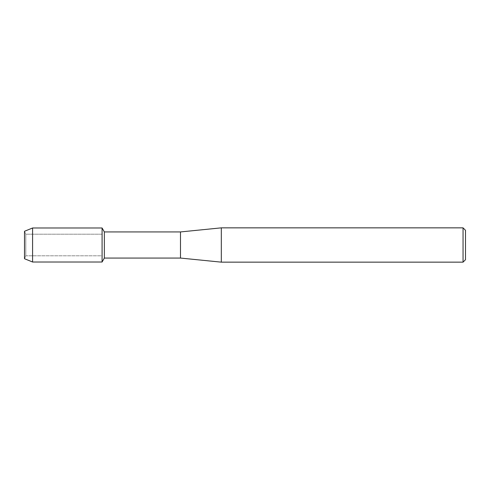 <?xml version="1.0" encoding="UTF-8"?>
<svg xmlns="http://www.w3.org/2000/svg" width="490" height="490" viewBox="0 0 490 490"><rect width="100%" height="100%" fill="white"/><g stroke="black" fill="none" stroke-linecap="round" stroke-linejoin="round"><path stroke-width="0.37" stroke-dasharray="2.45 1.84" d="M25.799 255.805L24.5 258.72L24.5 231.28L25.799 234.196L102.085 234.196L102.085 255.805L25.799 255.805L25.799 234.196L25.799 255.805L24.5 258.72L24.5 231.28L25.799 234.196L25.799 255.805L25.799 234.196L102.085 234.196L102.085 255.805L102.085 234.196L102.085 255.805L25.799 255.805M465.5 230.3L465.5 259.7M463.05 227.85L463.05 262.15M221.315 227.85L221.315 262.15M180.485 231.935L180.485 258.065M104.358 231.935L104.358 258.065M102.085 227.991L102.085 262.009L102.085 227.991M32.585 227.991L32.585 262.009"/><path stroke-width="0.73" d="M24.5 258.72L24.5 231.28L32.585 227.991L102.085 227.991L104.358 231.935L180.485 231.935L221.315 227.85L463.05 227.85L465.5 230.3L465.5 259.7L463.05 262.15L221.315 262.15L180.485 258.065L104.358 258.065L102.085 262.009L102.085 227.991L102.085 262.009L32.585 262.009L24.5 258.72L24.5 231.28M104.358 258.065L104.358 231.935M180.485 258.065L180.485 231.935M221.315 262.15L221.315 227.85M463.05 262.15L463.05 227.85M32.585 262.009L32.585 227.991"/></g></svg>
